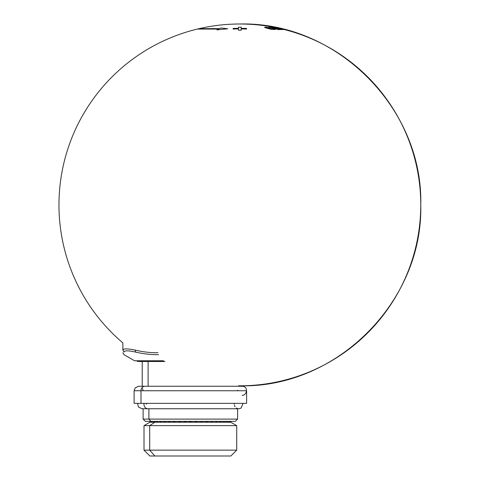 <?xml version="1.0" encoding="UTF-8"?>
<svg xmlns="http://www.w3.org/2000/svg" width="480" height="480" viewBox="0 0 480 480"><rect width="100%" height="100%" fill="white"/><g stroke="black" fill="none" stroke-linecap="round" stroke-linejoin="round"><path stroke-width="0.72" d="M265.068 27.666C264.312 27.288 264.654 27.126 266.094 27.174L267.12 27.258A180.9 146.352 90 0 1 269.346 27.81L267.99 27.99L273.162 28.86A180.9 146.352 90 0 1 275.388 29.532L270.864 29.262L265.068 27.666C264.312 27.288 264.654 27.126 266.094 27.174L267.12 27.258A180.9 146.352 90 0 1 269.346 27.81L267.99 27.99L273.162 28.86A180.9 146.352 90 0 1 275.388 29.532L270.864 29.262L264.66 27.36M272.724 29.01L273.162 28.86M199.14 28.644L219.504 28.644A180.9 90.45 -90 0 1 220.944 28.002A177.21 122.712 90 0 1 227.694 28.854A176.43 176.412 90 0 0 216.972 29.892A180.9 90.45 -90 0 1 218.604 29.07L197.34 29.07L218.604 29.07A180.9 90.45 -90 0 0 216.972 29.892A176.43 176.412 90 0 1 227.694 28.854A177.21 122.712 90 0 0 220.944 28.002A180.9 90.45 -90 0 0 219.504 28.644L199.14 28.644A180.9 180.9 0 0 1 239.862 24A180.9 180.9 0 0 0 122.862 342.87L122.862 349.476L122.862 342.87A180.9 180.9 0 0 1 239.862 24A180.9 180.9 0 0 0 122.862 342.87A180.9 180.9 0 0 1 197.34 29.07M281.01 28.878A180.882 179.892 -90 0 0 272.412 27.054A177.864 18.594 90 0 0 272.124 27.114A180.822 179.832 90 0 1 283.458 29.61A175.368 18.33 -90 0 1 284.076 29.532A180.9 179.91 90 0 0 281.34 28.86A176.04 18.402 90 0 0 281.01 28.878A180.882 179.892 -90 0 0 272.412 27.054A177.864 18.594 90 0 0 272.124 27.114A180.822 179.832 90 0 1 283.458 29.61A175.368 18.33 -90 0 1 284.076 29.532A180.9 179.91 90 0 0 281.34 28.86A176.04 18.402 90 0 0 281.01 28.878M270.522 27.084A177.822 75.15 90 0 0 269.028 27.09A180.828 143.202 90 0 1 278.274 29.658A175.308 74.088 -90 0 1 279.468 29.604A180.732 143.13 -90 0 0 278.352 29.256A175.656 74.232 -90 0 1 279.36 29.25A180.69 176.496 90 0 1 280.74 29.592A175.308 74.088 -90 0 1 281.928 29.634A180.798 176.604 -90 0 0 270.522 27.084A177.822 75.15 90 0 0 269.028 27.09A180.828 143.202 90 0 1 278.274 29.658A175.308 74.088 -90 0 1 279.468 29.604A180.732 143.13 -90 0 0 278.352 29.256A175.656 74.232 -90 0 1 279.36 29.25A180.69 176.496 90 0 1 280.74 29.592A175.308 74.088 -90 0 1 281.928 29.634A180.798 176.604 -90 0 0 270.522 27.084M241.194 27.258L241.188 28.338A180.894 176.286 0 0 1 246.588 28.452A180.774 1.518 90.1 0 0 246.564 29.04A180.894 176.286 -0 0 0 241.182 28.926A180.894 0.33 90 0 0 241.17 30.204A180.78 176.172 0 0 0 238.5 30.204A180.78 176.172 0 0 1 241.17 30.204A180.894 0.33 90 0 1 241.182 28.926A180.894 176.286 -0 0 1 246.564 29.04A180.774 1.518 90.1 0 1 246.588 28.452A180.894 176.286 0 0 0 241.188 28.338L241.194 27.258A180.78 176.172 -0 0 0 238.476 27.258L238.482 28.338A180.894 176.286 -0 0 0 233.082 28.452A180.774 1.518 89.9 0 1 233.106 29.046A180.894 176.286 0 0 1 238.488 28.926A180.894 0.33 90 0 1 238.5 30.204A180.894 0.33 90 0 0 238.488 28.926A180.894 176.286 0 0 0 233.106 29.046A180.774 1.518 89.9 0 0 233.082 28.452A180.894 176.286 -0 0 1 238.482 28.338L238.476 27.258M272.952 27.054A177.858 9.306 90 0 0 272.772 27.054A177.858 9.306 90 0 1 272.958 27.054A180.894 180.642 -90 0 1 284.334 29.55A180.894 180.642 -90 0 0 273.918 27.234A180.9 180.9 0 0 0 272.952 27.054A177.858 9.306 90 0 1 272.958 27.054A180.894 180.642 -90 0 1 273.918 27.234M239.862 385.8A180.9 180.9 0 0 1 238.512 385.794A180.9 180.9 0 0 0 239.862 385.8A180.9 180.9 0 0 1 238.512 385.794A180.9 180.9 0 0 0 239.862 385.8A180.9 180.9 0 0 1 238.512 385.794A180.9 180.9 0 0 0 239.862 385.8A180.9 180.9 0 0 1 238.512 385.794A180.9 180.9 0 0 0 239.862 385.8A180.9 180.9 0 0 1 238.512 385.794A180.9 180.9 0 0 0 239.862 385.8A180.9 180.9 0 0 1 238.512 385.794A180.9 180.9 0 0 0 239.862 385.8C336.528 388.29 423.258 301.566 420.762 204.9C423.258 108.234 336.528 21.51 239.862 24A180.9 180.9 0 0 0 122.862 342.87A180.9 180.9 0 0 1 239.862 24A180.9 180.9 0 0 0 122.862 342.87A180.9 180.9 0 0 1 239.862 24A180.9 180.9 0 0 0 122.862 342.87A180.9 180.9 0 0 1 239.862 24A180.9 180.9 0 0 0 122.862 342.87A180.9 180.9 0 0 1 239.862 24A180.9 180.9 0 0 1 420.762 204.9A180.9 180.9 0 0 1 239.862 385.8A180.9 180.9 0 0 0 420.762 204.9A180.9 180.9 0 0 0 239.862 24A180.9 180.9 0 0 1 420.762 204.9A180.9 180.9 0 0 1 239.862 385.8A180.9 180.9 0 0 0 420.762 204.9A180.9 180.9 0 0 0 239.862 24A180.9 180.9 0 0 1 420.762 204.9A180.9 180.9 0 0 1 239.862 385.8A180.9 180.9 0 0 0 420.762 204.9A180.9 180.9 0 0 0 239.862 24A180.9 180.9 0 0 1 420.762 204.9A180.9 180.9 0 0 1 239.862 385.8A180.9 180.9 0 0 0 420.762 204.9A180.9 180.9 0 0 0 239.862 24A180.9 180.9 0 0 1 420.762 204.9A180.9 180.9 0 0 1 239.862 385.8A180.9 180.9 0 0 0 420.762 204.9A180.9 180.9 0 0 0 239.862 24A180.9 180.9 0 0 1 420.762 204.9A180.9 180.9 0 0 1 239.862 385.8A180.9 180.9 0 0 0 420.762 204.9A180.9 180.9 0 0 0 239.862 24M134.562 360.774L163.614 360.774L134.562 360.774L123.99 354.672L122.862 352.722M135.492 352.068C143.64 353.946 151.32 354.816 158.532 354.66C151.32 354.816 143.64 353.946 135.492 352.068C128.184 350.448 124.374 350.448 124.062 352.068C123.966 355.566 123.966 355.566 124.062 352.068C124.374 350.448 128.184 350.448 135.492 352.068L135.24 350.118C127.284 348.498 123.162 348.498 122.862 350.118L124.062 352.068C123.966 355.566 123.966 355.566 124.062 352.068L122.862 350.118C122.862 353.616 122.862 353.616 122.862 350.118L123.9 349.146L122.862 350.118C123.162 348.498 127.284 348.498 135.24 350.118L135.492 352.068M157.95 352.71C150.864 352.866 143.292 352.002 135.24 350.118C143.292 352.002 150.864 352.866 157.95 352.71M153.834 421.35L153.834 422.25L154.824 422.25L149.688 425.628L144.012 425.628L149.862 422.25L149.862 421.35M151.752 421.35L151.752 422.25L153.834 422.25L152.178 422.25L152.178 421.35M150.666 422.25L151.752 422.25L150.666 422.25L150.666 421.35L150.666 422.25L149.934 422.25L149.934 421.35M149.88 422.25L149.88 421.35M228.702 421.35L228.702 422.25L227.088 422.25L227.088 421.35M220.05 421.35L220.05 422.25L223.602 422.25L223.602 421.35L223.602 422.25L226.506 422.25L226.506 421.35L226.506 422.25L227.088 422.25L224.346 422.25L224.346 421.35M216.942 422.25L220.05 422.25L216.942 422.25L216.942 421.35L216.942 422.25L212.424 422.25L212.424 421.35M211.29 421.35L211.29 422.25L215.922 422.25L215.922 421.35M200.904 421.35L200.904 422.25L206.25 422.25L206.25 421.35L206.25 422.25L211.29 422.25L207.474 422.25L207.474 421.35M184.494 421.35L184.494 422.25L189.696 422.25L189.696 421.35L189.696 422.25L195.348 422.25L195.348 421.35L195.348 422.25L200.904 422.25L196.674 422.25L196.674 421.35M180.258 422.25L184.494 422.25L180.258 422.25L180.258 421.35L180.258 422.25L174.888 422.25L174.888 421.35L174.888 422.25L169.824 422.25L169.824 421.35M168.678 421.35L168.678 422.25L173.658 422.25L173.658 421.35M165.156 422.25L168.678 422.25L165.156 422.25L165.156 421.35L165.156 422.25L160.986 422.25L160.986 421.35M160.08 421.35L160.08 422.25L164.124 422.25L164.124 421.35M154.428 422.25L154.428 421.35L154.428 422.25L160.08 422.25L157.386 422.25L157.386 421.35M156.624 421.35L156.624 422.25L154.824 422.25L154.824 421.35L154.824 422.25L149.688 425.628L149.688 450.15L144.012 450.15L149.862 456L154.824 456L149.688 450.15L144.012 450.15L144.012 425.628L149.688 425.628L149.688 450.15L236.712 450.15L149.688 450.15L154.824 456L230.862 456L236.712 450.15L236.712 425.628L149.688 425.628L236.712 425.628L230.862 422.25L230.862 421.35L145.362 421.35L143.112 419.1L148.896 419.1L150.876 421.35L148.896 419.1L143.112 419.1L143.112 408.75M230.148 421.35L230.148 422.25L230.814 422.25L230.814 421.35L230.862 422.25M227.088 422.25L230.148 422.25L229.11 422.25L229.11 421.35M148.11 361.5L148.11 386.25L148.11 361.5M190.362 422.25L190.362 421.35L190.362 422.25M191.034 421.35L191.034 422.25L191.034 421.35M230.376 422.25L230.376 421.35L230.376 422.25L230.814 422.25M178.968 421.35L178.968 422.25L174.888 422.25M185.826 422.25L185.826 421.35L185.826 422.25L189.696 422.25M195.348 422.25L191.034 422.25M206.25 422.25L202.188 422.25L202.188 421.35M223.602 422.25L220.944 422.25L220.944 421.35M150.426 422.25L150.426 421.35L150.426 422.25L149.934 422.25M216 422.25L216 421.35M165.066 422.25L165.066 421.35M174.54 422.25L174.54 421.35M179.79 422.25L179.79 421.35M185.244 422.25L185.244 421.35M195.918 421.35L195.918 422.25M228.978 422.25L228.978 421.35L228.978 422.25M206.592 421.35L206.592 422.25M225.906 456L154.824 456M246.612 390.75L246.612 403.35L141 403.35L141 390.75L246.612 390.762L141 390.75L141 403.35L134.112 403.35L134.112 390.75L141 390.75A4.5 3.948 90 0 1 144.948 386.25A4.5 3.948 90 0 0 141 390.75L134.112 390.762L135.144 387.888L138.612 386.25L242.112 386.25L138.612 386.25M144.948 386.25L238.512 386.25L144.948 386.25M137.58 403.35L138.414 406.98L141.99 408.75L238.74 408.75L241.014 408.132L243.15 403.35L141 403.35M237.612 408.75L147.912 408.75A4.5 3.948 90 0 1 144.042 403.35A4.5 3.948 90 0 0 147.912 408.75L237.612 408.75L237.612 419.1L148.896 419.1L148.896 408.75L148.896 419.1L237.612 419.1L235.362 421.35L150.876 421.35M400.77 122.226L400.29 121.296M164.91 361.5L138.918 361.5M139.962 360.774L137.262 361.5M142.212 361.5L142.212 386.25M242.112 395.25C246.33 396.192 249.354 386.568 242.112 386.25M141.99 387.774L143.076 390.144M237.612 390.75L237.654 390.168M234.36 405.294L234.996 406.746M236.28 408.018L237.66 408.618M234.24 404.25L234.33 403.35M146.4 403.35L146.49 404.25M238.74 408.75L141.99 408.75"/></g></svg>
